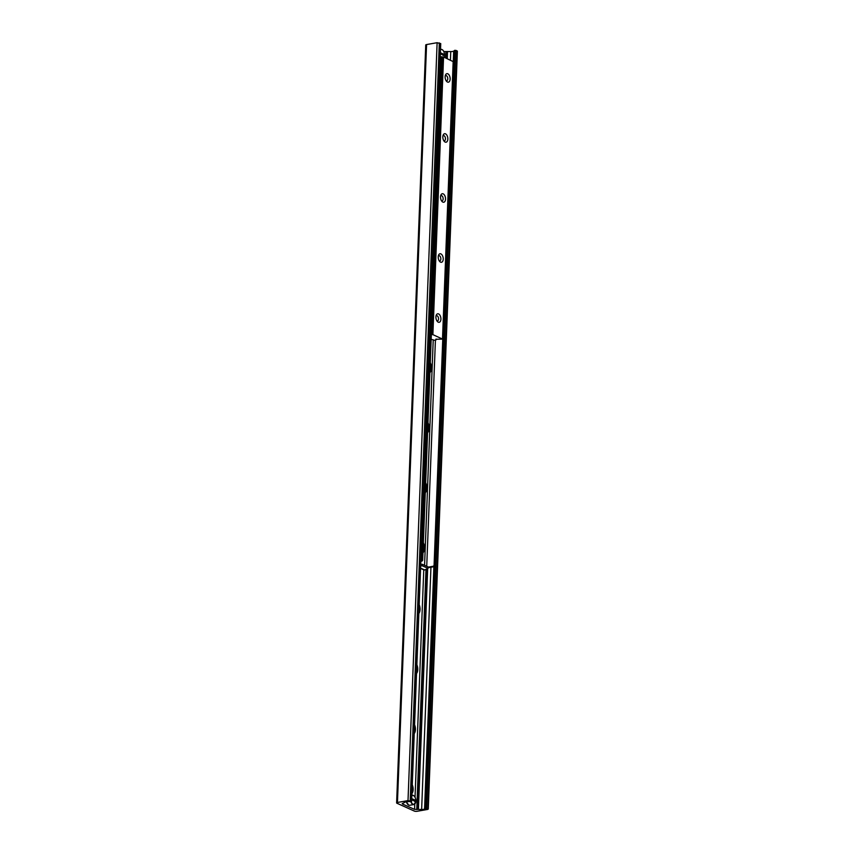 <?xml version="1.0" encoding="UTF-8"?>
<svg xmlns="http://www.w3.org/2000/svg" width="854" height="854" viewBox="0 0 854 854"><rect width="100%" height="100%" fill="white"/><g stroke="black" fill="none" stroke-linecap="round" stroke-linejoin="round"><path stroke-width="1.28" d="M412.268 784.805A6.725 3.779 -100 0 1 411.927 793.558M414.574 724.779A6.725 3.779 -100 0 1 414.233 733.522M416.88 664.743A6.725 3.779 -100 0 1 416.538 673.496M419.186 604.707A6.725 3.779 -100 0 1 418.844 613.46M417.04 811.3A1.964 0.576 2.2 0 1 414.297 811.065L396.993 803.262A1.964 0.576 2.2 0 1 396.619 802.899A1.964 0.576 2.2 0 1 397.452 802.461L408.009 800.604L411.617 801.5L408.212 801.586A3.149 0.929 -177.8 0 0 405.276 802.098L402.191 803.646L402.629 804.084L414.564 809.378L421.641 809.485A3.149 0.929 -177.8 0 0 424.577 808.962L426.669 808.226L428.26 809.09L427.598 809.443L417.04 811.3M440.6 43.703L437.12 42.7L426.562 44.557A1.964 0.576 -177.8 0 0 425.74 44.995L396.619 802.899M428.26 809.09L457.381 51.187L455.79 50.311L453.687 51.059A3.149 0.929 2.2 0 1 450.752 51.571L443.792 51.518M435.914 316.919A4.323 2.434 -100 0 1 436.234 315.222A4.323 2.434 -100 0 1 439.607 314.774A4.323 2.434 -100 0 1 440.653 320.72A4.323 2.434 -100 0 1 437.333 321.456A4.323 2.434 -100 0 1 435.914 316.919M436.821 320.73A2.615 1.473 80 0 0 437.483 320.869A2.615 1.473 80 0 0 438.54 318.98A2.615 1.473 80 0 0 436.575 315.724A2.615 1.473 80 0 0 435.999 316.076M438.219 256.894A4.323 2.434 -100 0 1 438.54 255.186A4.323 2.434 -100 0 1 441.913 254.748A4.323 2.434 -100 0 1 442.959 260.694A4.323 2.434 -100 0 1 439.639 261.42A4.323 2.434 -100 0 1 438.219 256.894M439.127 260.705A2.615 1.473 80 0 0 439.789 260.833A2.615 1.473 80 0 0 440.845 258.943A2.615 1.473 80 0 0 438.881 255.688A2.615 1.473 80 0 0 438.305 256.04M440.525 196.858A4.323 2.434 -100 0 1 440.856 195.16A4.323 2.434 -100 0 1 444.219 194.712A4.323 2.434 -100 0 1 445.265 200.658A4.323 2.434 -100 0 1 441.945 201.395A4.323 2.434 -100 0 1 440.525 196.858M441.433 200.669A2.615 1.473 80 0 0 442.094 200.807A2.615 1.473 80 0 0 443.151 198.918A2.615 1.473 80 0 0 441.187 195.662A2.615 1.473 80 0 0 440.611 196.004M442.831 136.821A4.323 2.434 -100 0 1 443.162 135.124A4.323 2.434 -100 0 1 446.525 134.676A4.323 2.434 -100 0 1 447.571 140.622A4.323 2.434 -100 0 1 444.251 141.358A4.323 2.434 -100 0 1 442.831 136.821M443.738 140.643A2.615 1.473 80 0 0 444.4 140.771A2.615 1.473 80 0 0 445.457 138.882A2.615 1.473 80 0 0 443.493 135.626A2.615 1.473 80 0 0 442.927 135.978M445.137 76.796A4.323 2.434 -100 0 1 445.468 75.088A4.323 2.434 -100 0 1 448.841 74.65A4.323 2.434 -100 0 1 449.877 80.596A4.323 2.434 -100 0 1 446.557 81.333A4.323 2.434 -100 0 1 445.137 76.796M446.044 80.607A2.615 1.473 80 0 0 446.706 80.735A2.615 1.473 80 0 0 447.763 78.846A2.615 1.473 80 0 0 445.799 75.59A2.615 1.473 80 0 0 445.233 75.942M431.355 334.629L432.893 334.64L442.65 339.123L435.732 339.262L436.266 339.636L435.241 340.49L431.174 339.284M453.164 61.605L443.557 56.994L440.643 57.624M430.277 362.64A7.078 3.982 -100 0 1 429.893 372.696M429.989 370.017A7.078 3.982 80 0 0 430.117 366.889M427.971 422.677A7.078 3.982 -100 0 1 427.587 432.722M427.683 430.053A7.078 3.982 80 0 0 427.811 426.925M425.666 482.713A7.078 3.982 -100 0 1 425.281 492.758M425.377 490.089A7.078 3.982 80 0 0 425.505 486.961M423.36 542.738A7.078 3.982 -100 0 1 422.976 552.794M423.072 550.115A7.078 3.982 80 0 0 423.189 546.987M421.769 559.818L421.107 560.683L422.015 561.089L422.687 560.224L421.769 559.818L441.048 58.168L441.956 58.584L422.687 560.224M422.015 561.089L420.851 561.291M441.956 58.584L441.048 58.168M434.323 566.64L434.985 565.775L434.078 565.369L433.405 566.223L434.323 566.64L428.014 567.75M434.078 565.369L453.346 63.719L454.264 64.125L453.25 63.313M433.405 566.223L428.035 567.173M434.985 565.775L454.264 64.125M420.68 565.839L422.282 565.807L422.335 564.302L420.734 564.334M422.335 564.302L428.046 566.885L427.993 568.38L424.566 570.034A2.359 1.825 114.3 0 1 423.915 569.906L420.574 568.401M422.282 565.807L427.993 568.38M442.404 56.908L440.237 56.642M413.112 800.39A19.653 5.807 -177.8 0 0 414.425 800.796L414.436 801.372M411.735 798.618L415.855 800.476L414.425 800.796M411.841 795.672A4.516 2.541 -100 0 1 415.855 800.476L415.813 800.55M411.094 801.671A4.516 2.541 -100 0 0 413.795 804.34A4.516 2.541 -100 0 0 415.813 801.596L411.692 799.739M441.774 54.485A19.653 5.807 -177.8 0 0 443.077 54.891L443.087 55.467M440.386 52.713L444.507 54.571L443.077 54.891M440.504 49.767A4.516 2.541 -100 0 1 444.507 54.571L444.464 54.656M444.133 57.004A4.718 2.658 80 0 1 444.048 57.218A4.516 2.541 -100 0 0 444.464 55.702L440.344 53.845M426.562 44.557L397.452 802.461M437.12 42.7L408.009 800.604M439.319 42.881L410.198 800.796M440.611 43.469L411.5 801.383M402.512 803.39L402.49 803.934M402.693 803.336L402.682 804.03M402.917 803.283L402.885 804.148M403.024 803.272L402.981 804.158M423.765 569.842L415.033 797.198M414.766 804.105L414.564 809.378M445.873 51.656L445.628 57.923M425.986 569.362L416.752 809.571M446.642 51.518L446.375 58.264M426.754 568.977L417.521 809.432M447.539 51.464L447.261 58.659M427.673 568.54L418.417 809.378M450.752 51.571L450.432 60.09M430.95 567.227L421.641 809.485M453.687 51.059L453.293 61.413M433.885 566.714L424.577 808.962M454.616 50.322L454.093 63.954M434.803 566.01L425.495 808.226M455.79 50.311L426.669 808.226M457.082 50.898L427.971 808.813M453.175 61.328L442.5 338.985M441.219 57.175L441.187 57.869M441.507 57.069L441.465 58.072M442.457 56.898L431.793 334.554M443.557 56.994L432.893 334.64M435.412 340.362L426.733 566.287M420.584 568.113L424.716 569.97M424.566 565.316L433.213 340.202M414.318 796.248A4.718 2.658 80 0 0 412.258 795.245A4.718 2.658 80 0 0 411.852 795.384M410.806 801.671A4.718 2.658 80 0 0 413.891 804.543L409.728 805.269A4.718 2.658 -100 0 1 408.746 805.13A4.718 2.658 -100 0 1 406.429 801.692M415.845 801.639L413.891 804.543A4.718 2.658 80 0 0 415.482 802.899M406.376 801.703A4.516 2.541 80 0 0 407.678 804.276M442.97 50.343A4.718 2.658 80 0 0 440.91 49.351A4.718 2.658 80 0 0 440.515 49.479M440.739 43.597L411.617 801.5M453.314 61.477L442.65 339.123M436.298 339.059L436.266 339.636M415.887 800.508C415.503 797.134 414.297 795.384 412.258 795.245L411.863 795.32M409.728 805.269L408.671 805.119L406.344 801.703M444.55 54.603C444.155 51.229 442.948 49.479 440.91 49.351L440.515 49.415M444.101 57.239L444.507 55.745"/></g></svg>
